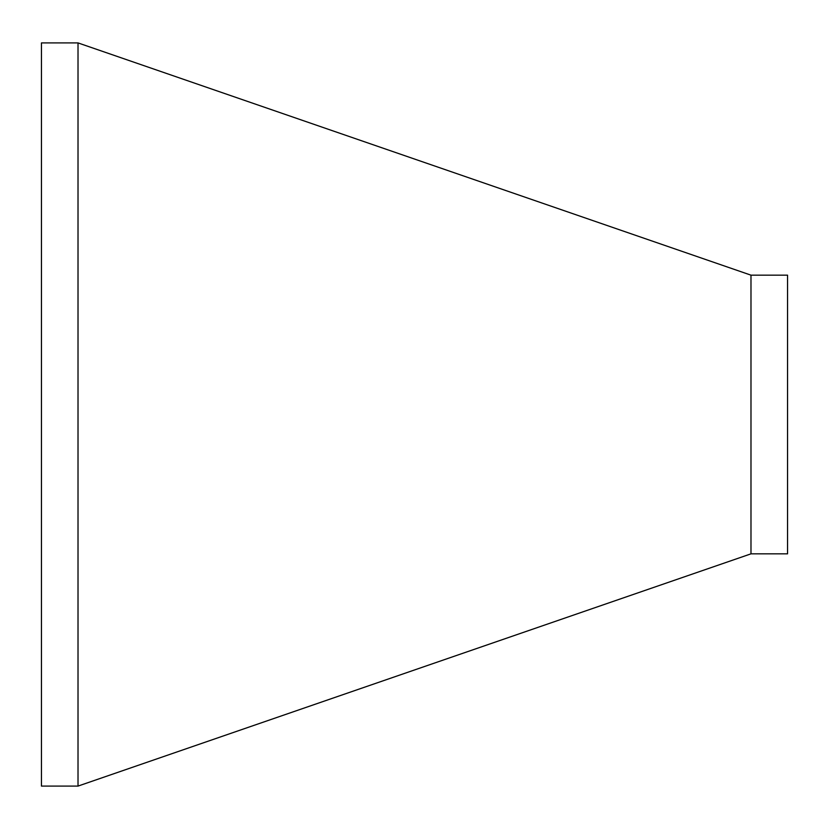 <?xml version="1.0" encoding="UTF-8"?>
<svg xmlns="http://www.w3.org/2000/svg" width="829" height="829" viewBox="0 0 829 829"><rect width="100%" height="100%" fill="white"/><g stroke="black" fill="none" stroke-linecap="round" stroke-linejoin="round"><path stroke-width="1.24" d="M750.981 414.5L750.981 553.845L78.019 786.089L78.019 42.911L750.981 275.155L750.981 414.5M750.981 275.155L787.55 275.155L787.55 553.845L750.981 553.845M78.019 42.911L41.45 42.911L41.45 786.089L78.019 786.089"/></g></svg>
